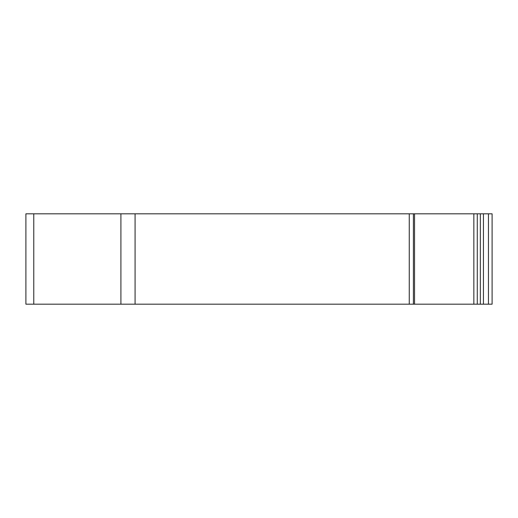 <?xml version="1.0" encoding="UTF-8"?>
<svg xmlns="http://www.w3.org/2000/svg" width="518" height="518" viewBox="0 0 518 518"><rect width="100%" height="100%" fill="white"/><g stroke="black" fill="none" stroke-linecap="round" stroke-linejoin="round"><path stroke-width="0.78" d="M492.1 251.839L492.1 304.183L492.1 213.817L492.1 251.839L492.1 213.817L477.279 213.817L477.279 304.183L120.908 304.183L120.908 213.817L25.9 213.817L25.9 304.183L120.908 304.183M483.443 213.817L483.443 304.183L488.455 304.183L488.455 213.817M483.443 304.183L477.279 304.183M477.279 213.817L414.542 213.817L414.542 304.183M473.847 213.817L473.847 304.183M492.1 304.183L488.455 304.183M414.542 213.817L120.908 213.817M33.774 213.817L33.774 304.183M480.341 213.817L480.341 304.183M409.265 304.183L409.265 213.817M413.403 304.183L413.403 213.817M135.075 213.817L135.075 304.183"/></g></svg>
